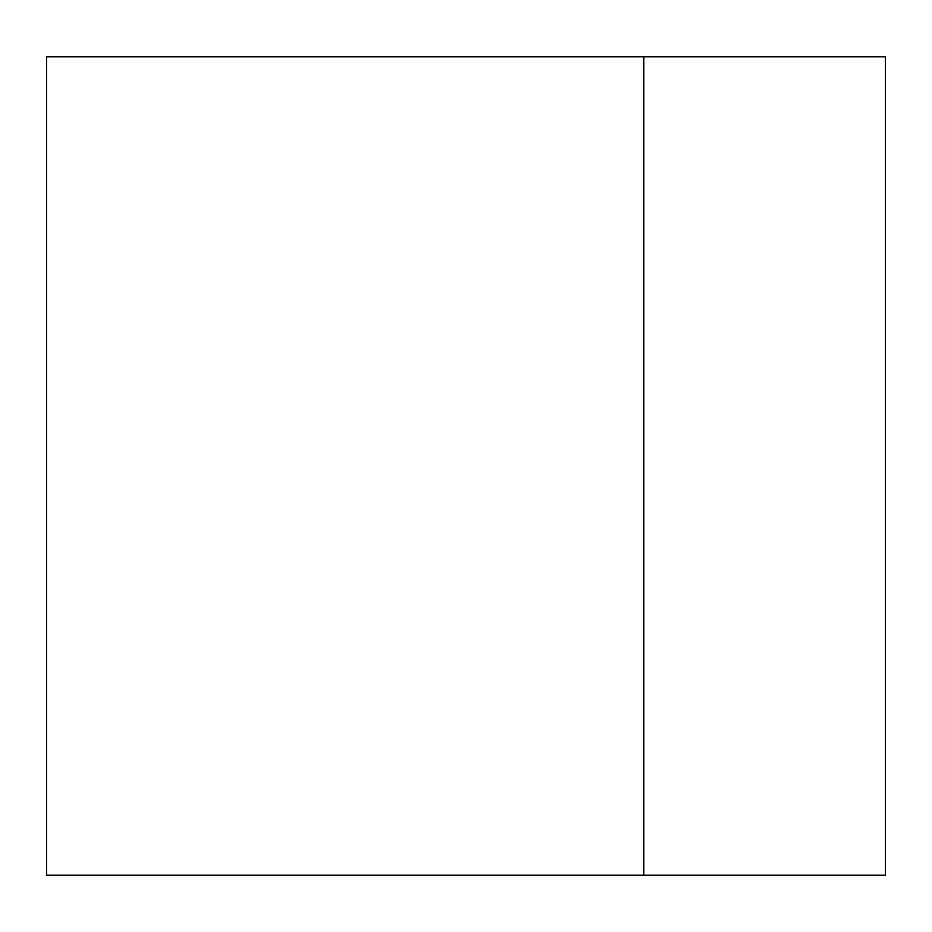 <?xml version="1.0" encoding="UTF-8"?>
<svg xmlns="http://www.w3.org/2000/svg" width="932" height="932" viewBox="0 0 932 932"><rect width="100%" height="100%" fill="white"/><g stroke="black" fill="none" stroke-linecap="round" stroke-linejoin="round"><path stroke-width="1.4" d="M643.767 875.171L885.4 875.171L885.4 56.829L643.767 56.829L643.767 875.171L46.6 875.171L46.6 56.829L643.767 56.829"/></g></svg>
